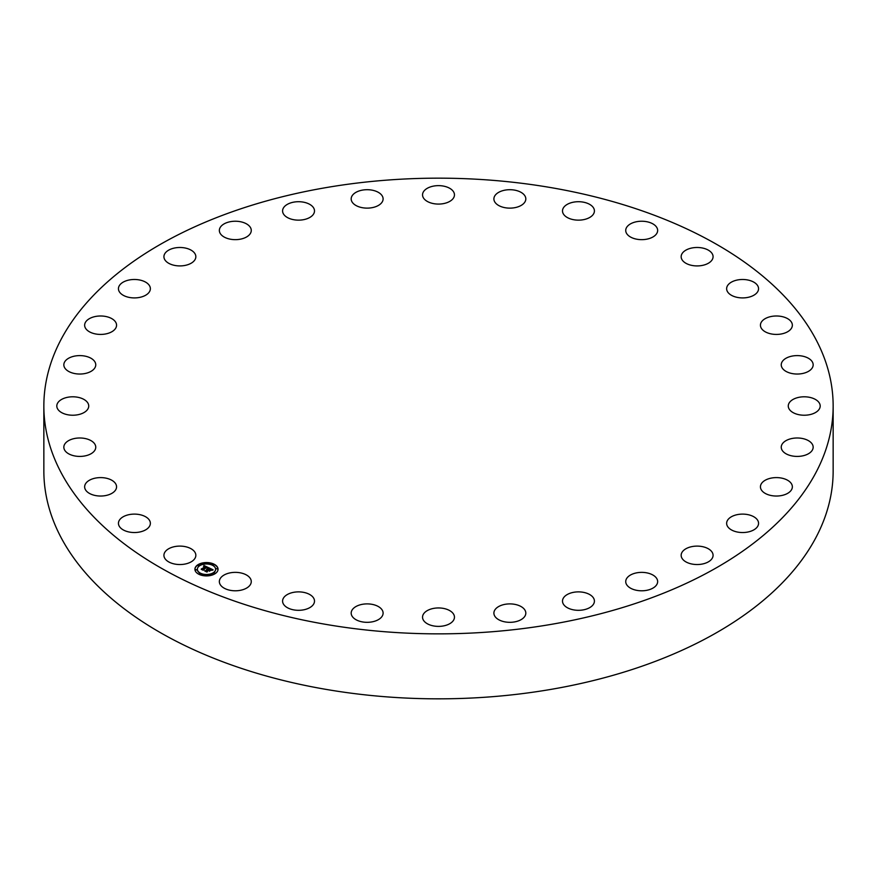 <?xml version="1.0" encoding="UTF-8"?>
<svg xmlns="http://www.w3.org/2000/svg" width="877" height="877" viewBox="0 0 877 877"><rect width="100%" height="100%" fill="white"/><g stroke="black" fill="none" stroke-linecap="round" stroke-linejoin="round"><path stroke-width="1.32" d="M195.198 552.729A15.961 9.219 180 0 1 195.845 555.316A15.961 9.219 180 0 1 182.153 564.448A15.961 9.219 180 0 1 164.569 557.915A15.961 9.219 180 0 1 163.922 555.316A15.961 9.219 180 0 1 177.614 546.196A15.961 9.219 180 0 1 195.198 552.729M833.15 406.007L833.15 470.993A394.65 227.845 180 0 1 549.605 689.618A394.65 227.845 180 0 1 43.85 470.993L43.85 406.007A394.65 227.845 180 0 1 327.395 187.382A394.65 227.845 180 0 1 833.15 406.007A394.65 227.845 180 0 1 549.605 624.643A394.65 227.845 180 0 1 43.85 406.007M726.693 289.52A15.961 9.219 180 0 1 726.638 288.697A15.961 9.219 180 0 1 741.887 279.5A15.961 9.219 180 0 1 758.495 287.886A15.961 9.219 180 0 1 758.561 288.697A15.961 9.219 180 0 1 743.312 297.906A15.961 9.219 180 0 1 726.693 289.52M116.477 487.809A15.961 9.219 180 0 1 99.748 496.02A15.961 9.219 180 0 1 84.641 486.823A15.961 9.219 180 0 1 84.74 485.836A15.961 9.219 180 0 1 101.458 477.614A15.961 9.219 180 0 1 116.564 486.823A15.961 9.219 180 0 1 116.477 487.809M760.523 324.216A15.961 9.219 180 0 1 777.252 316.005A15.961 9.219 180 0 1 792.359 325.203A15.961 9.219 180 0 1 792.26 326.189A15.961 9.219 180 0 1 775.542 334.411A15.961 9.219 180 0 1 760.436 325.203A15.961 9.219 180 0 1 760.523 324.216M95.023 449.967A15.961 9.219 180 0 1 77.384 456.314A15.961 9.219 180 0 1 63.835 447.204A15.961 9.219 180 0 1 64.558 444.453A15.961 9.219 180 0 1 82.208 438.094A15.961 9.219 180 0 1 95.757 447.204A15.961 9.219 180 0 1 95.023 449.967M781.977 362.058A15.961 9.219 180 0 1 799.616 355.711A15.961 9.219 180 0 1 813.165 364.821A15.961 9.219 180 0 1 812.442 367.573A15.961 9.219 180 0 1 794.792 373.931A15.961 9.219 180 0 1 781.243 364.821A15.961 9.219 180 0 1 781.977 362.058M86.779 410.425A15.961 9.219 180 0 1 68.823 414.942A15.961 9.219 180 0 1 56.808 406.007A15.961 9.219 180 0 1 58.759 401.589A15.961 9.219 180 0 1 76.716 397.084A15.961 9.219 180 0 1 88.73 406.007A15.961 9.219 180 0 1 86.779 410.425M790.221 401.589A15.961 9.219 180 0 1 808.177 397.084A15.961 9.219 180 0 1 820.192 406.007A15.961 9.219 180 0 1 818.241 410.425A15.961 9.219 180 0 1 800.284 414.942A15.961 9.219 180 0 1 788.27 406.007A15.961 9.219 180 0 1 790.221 401.589M92.041 370.73A15.961 9.219 180 0 1 74.348 373.481A15.961 9.219 180 0 1 63.835 364.821A15.961 9.219 180 0 1 67.551 358.912A15.961 9.219 180 0 1 85.244 356.161A15.961 9.219 180 0 1 95.757 364.821A15.961 9.219 180 0 1 92.041 370.73M784.959 441.295A15.961 9.219 180 0 1 802.652 438.544A15.961 9.219 180 0 1 813.165 447.204A15.961 9.219 180 0 1 809.449 453.113A15.961 9.219 180 0 1 791.756 455.865A15.961 9.219 180 0 1 781.243 447.204A15.961 9.219 180 0 1 784.959 441.295M110.623 332.383A15.961 9.219 180 0 1 93.718 333.523A15.961 9.219 180 0 1 84.641 325.203A15.961 9.219 180 0 1 90.594 318.033A15.961 9.219 180 0 1 107.498 316.893A15.961 9.219 180 0 1 116.564 325.203A15.961 9.219 180 0 1 110.623 332.383M766.377 479.642A15.961 9.219 180 0 1 783.282 478.502A15.961 9.219 180 0 1 792.359 486.823A15.961 9.219 180 0 1 786.406 493.992A15.961 9.219 180 0 1 769.502 495.132A15.961 9.219 180 0 1 760.436 486.823A15.961 9.219 180 0 1 766.377 479.642M141.8 296.865A15.961 9.219 180 0 1 118.439 288.697A15.961 9.219 180 0 1 127.012 280.53A15.961 9.219 180 0 1 150.362 288.697A15.961 9.219 180 0 1 141.8 296.865M735.2 515.161A15.961 9.219 180 0 1 758.561 523.328A15.961 9.219 180 0 1 749.988 531.495A15.961 9.219 180 0 1 726.638 523.328A15.961 9.219 180 0 1 735.2 515.161M184.378 265.545A15.961 9.219 180 0 1 163.922 256.709A15.961 9.219 180 0 1 175.389 247.862A15.961 9.219 180 0 1 195.845 256.709A15.961 9.219 180 0 1 184.378 265.545M692.622 546.481A15.961 9.219 180 0 1 713.078 555.316A15.961 9.219 180 0 1 701.611 564.163A15.961 9.219 180 0 1 681.155 555.316A15.961 9.219 180 0 1 692.622 546.481M236.724 239.618A15.961 9.219 180 0 1 219.349 230.443A15.961 9.219 180 0 1 233.885 221.267A15.961 9.219 180 0 1 251.271 230.443A15.961 9.219 180 0 1 236.724 239.618M640.276 572.407A15.961 9.219 180 0 1 657.651 581.583A15.961 9.219 180 0 1 643.115 590.758A15.961 9.219 180 0 1 625.729 581.583A15.961 9.219 180 0 1 640.276 572.407M296.832 220.094A15.961 9.219 180 0 1 282.58 210.929A15.961 9.219 180 0 1 300.252 201.765A15.961 9.219 180 0 1 314.503 210.929A15.961 9.219 180 0 1 296.832 220.094M580.168 591.931A15.961 9.219 180 0 1 594.42 601.096A15.961 9.219 180 0 1 576.748 610.26A15.961 9.219 180 0 1 562.497 601.096A15.961 9.219 180 0 1 580.168 591.931M362.376 207.706A15.961 9.219 180 0 1 351.184 198.915A15.961 9.219 180 0 1 371.925 190.123A15.961 9.219 180 0 1 383.106 198.915A15.961 9.219 180 0 1 362.376 207.706M514.624 604.319A15.961 9.219 180 0 1 525.816 613.111A15.961 9.219 180 0 1 505.075 621.903A15.961 9.219 180 0 1 493.894 613.111A15.961 9.219 180 0 1 514.624 604.319M430.848 202.949A15.961 9.219 180 0 1 422.539 194.858A15.961 9.219 180 0 1 446.152 186.768A15.961 9.219 180 0 1 454.461 194.858A15.961 9.219 180 0 1 430.848 202.949M446.152 609.077A15.961 9.219 180 0 1 454.461 617.167A15.961 9.219 180 0 1 430.848 625.257A15.961 9.219 180 0 1 422.539 617.167A15.961 9.219 180 0 1 446.152 609.077M499.616 205.985A15.961 9.219 180 0 1 493.894 198.915A15.961 9.219 180 0 1 503.091 190.572A15.961 9.219 180 0 1 520.094 191.844A15.961 9.219 180 0 1 525.816 198.915A15.961 9.219 180 0 1 516.608 207.268A15.961 9.219 180 0 1 499.616 205.985M377.384 606.04A15.961 9.219 180 0 1 383.106 613.111A15.961 9.219 180 0 1 373.909 621.453A15.961 9.219 180 0 1 356.906 620.182A15.961 9.219 180 0 1 351.184 613.111A15.961 9.219 180 0 1 360.392 604.757A15.961 9.219 180 0 1 377.384 606.04M566.027 216.707A15.961 9.219 180 0 1 562.497 210.929A15.961 9.219 180 0 1 573.152 202.236A15.961 9.219 180 0 1 590.89 205.152A15.961 9.219 180 0 1 594.42 210.929A15.961 9.219 180 0 1 583.764 219.623A15.961 9.219 180 0 1 566.027 216.707M310.973 595.308A15.961 9.219 180 0 1 314.503 601.096A15.961 9.219 180 0 1 303.848 609.789A15.961 9.219 180 0 1 286.11 606.873A15.961 9.219 180 0 1 282.58 601.096A15.961 9.219 180 0 1 293.236 592.403A15.961 9.219 180 0 1 310.973 595.308M627.548 234.718A15.961 9.219 180 0 1 625.729 230.443A15.961 9.219 180 0 1 637.886 221.497A15.961 9.219 180 0 1 655.832 226.178A15.961 9.219 180 0 1 657.651 230.443A15.961 9.219 180 0 1 645.494 239.388A15.961 9.219 180 0 1 627.548 234.718M249.452 577.307A15.961 9.219 180 0 1 251.271 581.583A15.961 9.219 180 0 1 239.114 590.528A15.961 9.219 180 0 1 221.168 585.847A15.961 9.219 180 0 1 219.349 581.583A15.961 9.219 180 0 1 231.506 572.626A15.961 9.219 180 0 1 249.452 577.307M681.802 259.296A15.961 9.219 180 0 1 681.155 256.709A15.961 9.219 180 0 1 694.847 247.577A15.961 9.219 180 0 1 712.431 254.111A15.961 9.219 180 0 1 713.078 256.709A15.961 9.219 180 0 1 699.386 265.83A15.961 9.219 180 0 1 681.802 259.296M150.307 522.506A15.961 9.219 180 0 1 150.362 523.328A15.961 9.219 180 0 1 135.113 532.525A15.961 9.219 180 0 1 118.505 524.139A15.961 9.219 180 0 1 118.439 523.328A15.961 9.219 180 0 1 133.688 514.119A15.961 9.219 180 0 1 150.307 522.506M215.424 573.47A11.565 6.676 180 0 1 202.587 575.52A11.565 6.676 180 0 1 194.913 569.239A11.565 6.676 180 0 1 197.544 564.996A11.565 6.676 180 0 1 210.381 562.946A11.565 6.676 180 0 1 218.044 569.239A11.565 6.676 180 0 1 215.424 573.47M213.528 572.571A9.11 5.262 180 0 1 203.409 574.194A9.11 5.262 180 0 1 197.369 569.239A9.11 5.262 180 0 1 199.441 565.895A9.11 5.262 180 0 1 209.548 564.284A9.11 5.262 180 0 1 215.599 569.239A9.11 5.262 180 0 1 213.528 572.571M208.605 567.715L207.136 568.11L206.457 566.981L203.036 569.864L201.261 569.02L205.371 566.772L203.793 566.542L205.613 566.597L203.541 566.465L203.968 565.501L208.605 567.715M208.605 567.967L207.147 568.274L208.605 567.967M207.147 567.759L206.457 567.287L203.256 570.28L201.25 569.326L203.124 570.116L206.435 567.167L207.147 567.583M213.089 569.787L211.489 570.16L210.085 568.669L208.583 569.732L210.14 568.91L211.445 569.907L210.151 569.02L208.912 569.886L210.677 570.083L209.329 571.026L208.309 569.918L206.775 571.585L204.856 570.675L205.909 570.686L207.29 569.71L206.577 569.513L207.531 569.546L206.566 569.316L207.794 569.359L209.033 567.868L213.089 569.787M212.979 570.083L211.478 570.346L212.979 570.083M209.46 571.267L210.798 570.214L209.46 571.267M208.375 570.269L206.994 572.045L204.736 570.982L206.862 571.881L208.364 570.16L209.175 570.642L208.375 570.269M213.582 564.876L212.344 564.624L213.582 564.876M215.018 573.284L213.769 573.021L215.018 573.284M217.31 568.91L216.071 568.647L217.31 568.91M200.46 574.106L199.222 573.854L200.46 574.106M208.035 575.433L206.797 575.18L208.035 575.433M197.95 565.194L199.189 565.446L197.95 565.194M204.922 563.034L206.172 563.297L204.922 563.034M195.648 569.568L196.897 569.82L195.648 569.568M207.542 569.272L209.154 568.406M205.47 570.96L207.29 569.71M208.912 569.886L210.228 570.401M209.11 568.175L212.64 569.853M203.716 566.367L203.968 565.786L208.266 567.792M201.842 569.305L205.371 566.772M203.234 569.557L203.245 570.269M218.044 569.381A11.565 6.676 0 0 0 210.261 563.209A11.565 6.676 0 0 0 197.544 565.281A11.565 6.676 0 0 0 194.913 569.381M197.369 569.381A9.11 5.262 0 0 0 197.369 569.524A9.11 5.262 0 0 0 203.409 574.479A9.11 5.262 0 0 0 213.528 572.856A9.11 5.262 0 0 0 215.599 569.524A9.11 5.262 0 0 0 215.589 569.381M212.387 564.766L213.692 564.766M213.813 573.163L215.128 573.163M216.115 568.789L217.43 568.789M199.265 573.996L200.581 573.996M206.84 575.323L208.156 575.323M197.829 565.588L199.145 565.588M204.812 563.44L206.128 563.44M195.538 569.962L196.843 569.962"/></g></svg>

